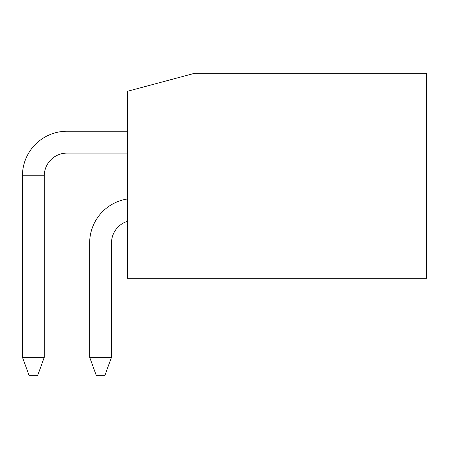 <?xml version="1.0" encoding="UTF-8"?>
<svg xmlns="http://www.w3.org/2000/svg" width="449" height="449" viewBox="0 0 449 449"><rect width="100%" height="100%" fill="white"/><g stroke="black" fill="none" stroke-linecap="round" stroke-linejoin="round"><path stroke-width="0.67" d="M127.465 198.969A44.524 44.524 0 0 0 89.66 242.982L89.66 357.258L111.504 357.258L111.504 242.982A22.686 22.686 0 0 1 127.465 221.318M66.974 131.248A44.524 44.524 0 0 0 22.45 175.772L22.45 357.258L44.294 357.258L44.294 175.772A22.686 22.686 0 0 1 66.974 153.092L66.974 131.248L127.465 131.248M111.504 357.258L104.78 375.723L96.383 375.723L89.66 357.258M44.294 357.258L37.57 375.723L29.174 375.723L22.45 357.258M426.55 73.277L194.675 73.277L127.465 91.287L127.465 278.268L426.55 278.268L426.55 73.277M89.66 242.982L111.504 242.982M22.45 175.772L44.294 175.772M127.465 153.092L66.974 153.092"/></g></svg>
